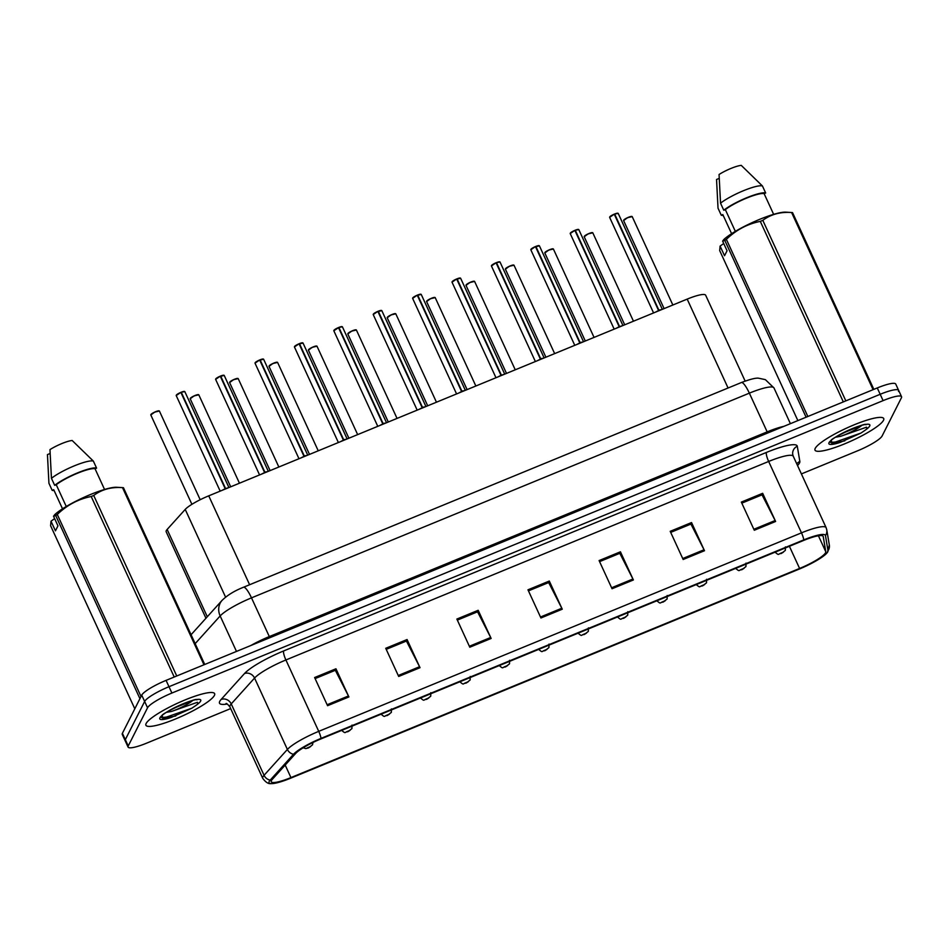 <?xml version="1.0" encoding="UTF-8"?>
<svg xmlns="http://www.w3.org/2000/svg" width="949" height="949" viewBox="0 0 949 949"><rect width="100%" height="100%" fill="white"/><g stroke="black" fill="none" stroke-linecap="round" stroke-linejoin="round"><path stroke-width="1.42" d="M205.945 618.238L166.158 531.737A23.642 4.271 -24.7 0 1 167.143 529.459L185.221 509.411A23.642 4.271 -24.7 0 1 208.733 495.841L687.183 299.113A23.642 4.271 -24.7 0 1 705.641 295.21L745.143 381.083M883.495 420.3A37.818 6.833 155.3 0 0 883.721 418.545A37.818 6.833 155.3 0 0 850.363 426.421A37.818 6.833 155.3 0 0 815.227 448.379A37.818 6.833 155.3 0 0 815.001 450.146A37.818 6.833 155.3 0 0 848.37 442.27A37.818 6.833 155.3 0 0 883.495 420.3A37.818 6.833 155.3 0 0 883.721 418.545A37.818 6.833 155.3 0 0 850.363 426.421A37.818 6.833 155.3 0 0 815.227 448.379A37.818 6.833 155.3 0 0 815.001 450.146A37.818 6.833 155.3 0 0 848.37 442.27A37.818 6.833 155.3 0 0 883.495 420.3M214.415 695.415A37.818 6.833 155.3 0 0 214.64 693.66A37.818 6.833 155.3 0 0 181.271 701.536A37.818 6.833 155.3 0 0 146.134 723.494A37.818 6.833 155.3 0 0 145.921 725.261A37.818 6.833 155.3 0 0 179.278 717.385A37.818 6.833 155.3 0 0 214.415 695.415A37.818 6.833 155.3 0 0 214.64 693.66A37.818 6.833 155.3 0 0 181.271 701.536A37.818 6.833 155.3 0 0 146.134 723.494A37.818 6.833 155.3 0 0 145.921 725.261A37.818 6.833 155.3 0 0 179.278 717.385A37.818 6.833 155.3 0 0 214.415 695.415M825.571 552.721A25.208 4.555 -24.7 0 1 799.592 568.451L290.94 777.587A25.208 4.555 -24.7 0 1 271.26 781.762A25.208 4.555 -24.7 0 1 272.316 779.331L295.637 753.482A25.208 4.555 -24.7 0 1 320.715 739.01L803.471 540.503A25.208 4.555 -24.7 0 1 823.163 536.339A25.208 4.555 -24.7 0 1 823.222 536.553L825.784 551.76A25.208 4.555 -24.7 0 1 825.571 552.721M827.777 551.82A27.663 4.994 155.3 0 0 828.003 550.764L825.452 535.544A27.663 4.994 155.3 0 0 803.779 539.886L321.023 738.393A27.663 4.994 155.3 0 0 293.514 754.265L270.192 780.125A27.663 4.994 155.3 0 0 270.916 783.613A27.663 4.994 155.3 0 0 290.631 778.204L799.272 569.068A27.663 4.994 155.3 0 0 827.35 552.496A27.663 4.994 155.3 0 0 827.777 551.82M898.501 391.474A23.642 4.271 155.3 0 0 898.632 390.371L895.726 384.037A23.642 4.271 155.3 0 0 877.267 387.951L166.075 680.374A23.642 4.271 155.3 0 0 141.721 695.119L122.397 733.316L125.315 739.651A23.642 4.271 155.3 0 0 125.173 740.754A23.642 4.271 155.3 0 1 125.315 739.651L144.639 701.453L125.315 739.651L128.234 745.985A23.642 4.271 155.3 0 0 128.091 747.088A23.642 4.271 155.3 0 0 146.549 743.186L230.666 708.595M166.075 680.374L168.993 686.708A23.642 4.271 155.3 0 0 144.639 701.453A23.642 4.271 155.3 0 1 168.993 686.708L880.186 394.286L168.993 686.708L171.899 693.043A23.642 4.271 155.3 0 0 147.546 707.788L128.234 745.985M898.632 390.371A23.642 4.271 155.3 0 0 880.186 394.286A23.642 4.271 155.3 0 1 898.632 390.371L901.55 396.706A23.642 4.271 155.3 0 0 883.092 400.62L171.899 693.043M801.395 473.919L857.73 450.751A23.642 4.271 155.3 0 0 882.096 436.018L901.408 397.809A23.642 4.271 155.3 0 0 901.55 396.706M398.687 676.459L385.733 648.297L407.074 639.531L420.027 667.693L398.687 676.459M327.571 705.7L314.617 677.539L335.958 668.772L348.9 696.934L327.571 705.7M612.046 588.736L599.092 560.574L620.432 551.796L633.386 579.958L612.046 588.736M683.161 559.495L670.208 531.333L691.548 522.555L704.502 550.717L683.161 559.495M754.289 530.254L741.335 502.092L762.664 493.314L775.618 521.476L754.289 530.254M469.802 647.218L456.86 619.056L478.189 610.29L491.143 638.452L469.802 647.218M540.93 617.977L527.976 589.815L549.305 581.037L562.259 609.199L540.93 617.977M549.305 581.037L548.51 582.627M528.463 590.871L548.676 582.556L561.796 608.25A6.299 1.376 67.6 0 1 562.259 609.199M478.189 610.29L477.383 611.868M457.335 620.112L477.561 611.797L490.68 637.491A6.299 1.376 67.6 0 1 491.143 638.452M762.664 493.314L761.869 494.904M741.821 503.148L762.035 494.832L775.155 520.527A6.299 1.376 67.6 0 1 775.618 521.476M691.548 522.555L690.742 524.145M670.694 532.389L690.919 524.073L704.039 549.768A6.299 1.376 67.6 0 1 704.502 550.717M620.432 551.796L619.626 553.386M599.578 561.63L619.804 553.314L632.924 579.009A6.299 1.376 67.6 0 1 633.386 579.958M335.958 668.772L335.151 670.362M315.104 678.594L335.329 670.291L348.449 695.973A6.299 1.376 67.6 0 1 348.9 696.934M407.074 639.531L406.267 641.109M386.219 649.353L406.445 641.038L419.565 666.732A6.299 1.376 67.6 0 1 420.027 667.693M122.397 733.316A23.642 4.271 155.3 0 0 122.255 734.419L128.091 747.088M781.288 553.457A3.938 0.688 -112.8 0 0 781.395 553.445A3.938 0.688 -112.8 0 0 781.478 553.338L783.435 552.14L779.876 553.611L782.367 552.543L781.478 553.338M618.179 213.632A4.733 0.854 155.3 0 0 618.214 213.418A4.733 0.854 155.3 0 0 614.703 214.118L659.104 310.655M658.63 310.596L658.63 310.596A4.721 0.854 155.3 0 0 655.712 312.055A4.733 0.854 -24.7 0 1 658.63 310.584L658.665 310.643M609.732 216.941A4.567 0.83 -24.7 0 1 614.252 214.166L658.63 310.584L655.688 312.067M658.428 310.145L661.619 309.623A4.733 0.854 -24.7 0 0 659.009 310.43A4.721 0.854 155.3 0 1 661.595 309.635M741.893 569.649A3.938 0.688 -112.8 0 0 741.988 569.649A3.938 0.688 -112.8 0 0 742.082 569.542L744.028 568.344L740.481 569.803L742.972 568.748L742.082 569.542M695.866 584.228C701.026 588.665 698.666 586.067 702.379 585.936A3.938 1.02 68.1 0 0 702.521 585.806A3.938 0.688 -112.8 0 0 702.592 585.853A3.938 0.688 -112.8 0 0 702.675 585.735L704.633 584.548L701.074 586.008L703.565 584.952L702.675 585.735M663.09 602.057A3.938 0.688 -112.8 0 0 663.185 602.046A3.938 0.688 -112.8 0 0 663.28 601.939L665.237 600.741L661.678 602.212L664.17 601.144L663.28 601.939M623.695 618.25A3.938 0.688 -112.8 0 0 623.79 618.25A3.938 0.688 -112.8 0 0 623.884 618.143L625.83 616.945L622.271 618.404L624.774 617.348L623.884 618.143M578.783 229.836A4.733 0.854 155.3 0 0 578.807 229.611A4.733 0.854 155.3 0 0 575.308 230.322L619.709 326.859M570.325 233.146A4.567 0.83 -24.7 0 1 574.857 230.37L619.234 326.788L616.281 328.271A4.733 0.854 -24.7 0 1 619.234 326.788L619.258 326.847M622.2 325.839A4.721 0.854 155.3 0 0 619.602 326.646L622.212 325.827M619.234 326.788L619.234 326.788A4.721 0.854 155.3 0 0 616.316 328.259M619.033 326.349L619.602 326.634A4.733 0.854 -24.7 0 1 622.224 325.827M539.388 246.04A4.733 0.854 155.3 0 0 539.412 245.815A4.733 0.854 155.3 0 0 535.912 246.526L580.313 343.063M530.93 249.35A4.567 0.83 -24.7 0 1 535.461 246.574L579.839 342.992L576.885 344.463A4.733 0.854 -24.7 0 1 579.839 342.992L579.863 343.052M535.912 246.526L535.817 246.42A4.567 0.83 -24.7 0 1 539.151 245.684M579.625 342.542L582.816 342.031A4.721 0.854 155.3 0 0 580.207 342.838A4.733 0.854 -24.7 0 1 582.816 342.031M579.839 342.992L579.839 342.992A4.721 0.854 155.3 0 0 576.909 344.451M535.592 246.787L539.412 245.815L583.528 341.735M499.981 262.232A4.733 0.854 155.3 0 0 500.016 262.019A4.733 0.854 155.3 0 0 496.505 262.719L540.906 359.256M491.523 265.542A4.567 0.83 -24.7 0 1 496.054 262.766L540.432 359.185A4.721 0.854 155.3 0 0 537.514 360.656A4.733 0.854 -24.7 0 1 540.432 359.185L540.456 359.244M540.23 358.746L543.421 358.224A4.721 0.854 155.3 0 0 540.811 359.042A4.733 0.854 -24.7 0 1 543.421 358.224M537.49 360.667L540.432 359.197M865.298 424.488L866.022 424.737C866.947 421.403 827.647 439.624 831.229 440.739L832.617 443.717L840.28 442.364L860.909 433.088L864.397 430.739C866.674 429.351 867.374 428.177 866.496 427.192L840.684 436.303L835.689 437.204M861.467 425.532L842.214 433.408M873.839 389.351L792.545 212.612A42.551 7.675 155.3 0 0 791.739 212.529L785.819 212.161A37.035 6.69 155.3 0 0 754.858 221.402A37.035 6.69 155.3 0 0 723.838 239.516L722.616 241.105L727.053 250.761L724.538 255.732L720.101 246.088L719.686 250.595L797.872 420.597M720.101 246.088L723.719 243.513M731.608 233.679L722.818 214.581L721.264 215.221A25.208 4.555 155.3 0 0 723.209 215.423M721.264 215.221L718.025 208.175L716.542 179.491L719.14 178.412M806.092 417.204L724.811 240.465L722.616 241.105M843.317 401.901L760.291 221.39C747.456 223.94 736.151 229.919 726.376 239.338L807.848 416.492M726.376 239.338A42.551 7.675 155.3 0 0 724.811 240.465M873.08 389.671L791.596 212.517C780.469 211.71 770.873 214.32 762.806 220.346L845.832 400.869M762.806 220.346A42.551 7.675 155.3 0 0 760.291 221.39M773.649 214.355L764.123 193.655A23.642 4.271 155.3 0 0 746.495 198.151A23.642 4.271 155.3 0 0 725.333 209.61L735.345 231.366M764.123 193.655L765.677 193.015A25.208 4.555 155.3 0 0 746.697 197.748A25.208 4.555 155.3 0 0 723.779 210.239L725.333 209.61M765.677 193.015L762.438 185.98A25.208 4.555 155.3 0 0 743.458 190.713A25.208 4.555 155.3 0 0 720.54 203.205L723.779 210.239M762.438 185.98L741.264 165.387A15.753 2.847 155.3 0 0 719.057 174.509L720.54 203.205M860.909 433.088L835.5 441.985L830.553 442.483M844.859 440.822L831.787 443.598M196.218 699.603L196.929 699.852C197.867 696.519 158.554 714.739 162.137 715.854L163.525 718.832L171.188 717.48L191.828 708.215L195.316 705.854C197.582 704.466 198.282 703.292 197.404 702.307L171.591 711.418L166.597 712.319M192.386 700.647L173.121 708.523M204.747 664.466L123.453 487.727A42.551 7.675 155.3 0 0 122.658 487.644L116.727 487.276A37.035 6.69 155.3 0 0 85.778 496.517A37.035 6.69 155.3 0 0 54.757 514.631L53.524 516.22L57.96 525.876L55.445 530.847L51.009 521.203L50.594 525.71L134.805 708.796M51.009 521.203L54.627 518.629M62.515 508.794L53.725 489.696L52.171 490.336A25.208 4.555 155.3 0 0 54.117 490.538M52.171 490.336L48.933 483.29L47.45 454.607L50.048 453.527M139.93 698.666L55.718 515.58L53.524 516.22M174.225 677.017L91.199 496.505C78.376 499.055 67.071 505.034 57.284 514.453L141.021 696.507M57.284 514.453A42.551 7.675 155.3 0 0 55.718 515.58M203.988 664.786L122.504 487.632C111.377 486.825 101.78 489.435 93.714 495.461L176.751 675.985M93.714 495.461A42.551 7.675 155.3 0 0 91.199 496.505M104.556 489.47L95.042 468.77A23.642 4.271 155.3 0 0 77.403 473.266A23.642 4.271 155.3 0 0 56.24 484.725L66.252 506.481M95.042 468.77L96.596 468.13A25.208 4.555 155.3 0 0 77.604 472.863A25.208 4.555 155.3 0 0 54.686 485.354L56.24 484.725M96.596 468.13L93.358 461.095A25.208 4.555 155.3 0 0 74.366 465.829A25.208 4.555 155.3 0 0 51.448 478.32L54.686 485.354M93.358 461.095L72.171 440.502A15.753 2.847 155.3 0 0 49.965 449.624L51.448 478.32M191.828 708.215L166.419 717.1L161.46 717.598M175.767 715.937L162.706 718.713M584.287 634.454A3.938 0.688 -112.8 0 0 584.394 634.454A3.938 0.688 -112.8 0 0 584.477 634.347L586.435 633.149L582.876 634.608L585.367 633.552L584.477 634.347M544.892 650.658A3.938 0.688 -112.8 0 0 544.987 650.658A3.938 0.688 -112.8 0 0 545.082 650.539L547.027 649.341L543.48 650.812L545.972 649.745L545.082 650.539M505.485 666.85A3.938 0.688 -112.8 0 0 505.592 666.85A3.938 0.688 -112.8 0 0 505.687 666.744L507.632 665.546L504.073 667.005L506.576 665.949L505.687 666.744M460.585 278.437A4.733 0.854 155.3 0 0 460.609 278.211A4.733 0.854 155.3 0 0 457.11 278.923L501.511 375.46M452.127 281.746A4.567 0.83 -24.7 0 1 456.659 278.97L501.036 375.389A4.721 0.854 155.3 0 0 498.106 376.86A4.733 0.854 -24.7 0 1 501.036 375.389L501.06 375.448M457.11 278.923L457.015 278.828A4.567 0.83 -24.7 0 1 460.36 278.081M501.404 375.235L504.014 374.428A4.733 0.854 -24.7 0 0 501.404 375.235L500.835 374.95M498.083 376.872L501.036 375.389M501.404 375.246L501.404 375.246A4.721 0.854 155.3 0 1 504.002 374.44M456.789 279.196L460.609 278.211L504.726 374.131M421.19 294.641A4.733 0.854 155.3 0 0 421.214 294.415A4.733 0.854 155.3 0 0 417.702 295.127L462.104 391.664M412.732 297.95A4.567 0.83 -24.7 0 1 417.252 295.175L461.629 391.593L458.687 393.064A4.733 0.854 -24.7 0 1 461.629 391.593L461.665 391.652M417.702 295.127L417.619 295.02A4.567 0.83 -24.7 0 1 420.953 294.285M461.428 391.142L464.619 390.632A4.721 0.854 155.3 0 0 462.009 391.439A4.733 0.854 -24.7 0 1 464.619 390.632M461.629 391.593L461.629 391.593A4.721 0.854 155.3 0 0 458.711 393.064M417.382 295.388L421.214 294.415L465.33 390.336M381.783 310.833A4.733 0.854 155.3 0 0 381.806 310.62A4.733 0.854 155.3 0 0 378.307 311.319L422.708 407.856M373.325 314.143A4.567 0.83 -24.7 0 1 377.856 311.379L422.234 407.785L419.28 409.268A4.733 0.854 -24.7 0 1 422.234 407.785L422.258 407.845M378.307 311.319L378.212 311.225A4.567 0.83 -24.7 0 1 381.557 310.477M422.032 407.346L425.211 406.836A4.721 0.854 155.3 0 0 422.613 407.643A4.733 0.854 -24.7 0 1 425.223 406.824M422.234 407.797L422.234 407.797A4.721 0.854 155.3 0 0 419.316 409.256M377.987 311.592L381.806 310.62L425.935 406.54M466.089 683.055A3.938 0.688 -112.8 0 0 466.184 683.055A3.938 0.688 -112.8 0 0 466.279 682.948L468.237 681.75L464.678 683.209L467.169 682.153L466.279 682.948M426.694 699.259A3.938 0.688 -112.8 0 0 426.789 699.259A3.938 0.688 -112.8 0 0 426.884 699.14L428.829 697.942L425.282 699.413L427.774 698.345L426.884 699.14M387.287 715.463A3.938 0.688 -112.8 0 0 387.394 715.451A3.938 0.688 -112.8 0 0 387.477 715.344L389.434 714.146L385.875 715.605L388.366 714.55L387.477 715.344M347.892 731.655A3.938 0.688 -112.8 0 0 347.986 731.655A3.938 0.688 -112.8 0 0 348.081 731.549L350.039 730.35L346.48 731.809L348.971 730.754L348.081 731.549M308.484 747.859A3.938 0.688 -112.8 0 0 308.591 747.859A3.938 0.688 -112.8 0 0 308.686 747.741L310.631 746.543L307.073 748.014L309.576 746.946L308.686 747.741M342.387 327.037A4.733 0.854 155.3 0 0 342.411 326.824A4.733 0.854 155.3 0 0 338.912 327.524L383.313 424.061M379.885 425.472A4.733 0.854 -24.7 0 1 382.838 423.989L382.838 424.001A4.721 0.854 155.3 0 0 379.908 425.46L382.838 423.989L338.532 327.678A4.733 0.854 155.3 0 0 333.846 330.549A4.733 0.854 155.3 0 0 333.823 330.774L338.532 327.678M382.625 423.551L385.816 423.029A4.721 0.854 155.3 0 0 383.206 423.847A4.733 0.854 -24.7 0 1 385.816 423.029M302.98 343.241A4.733 0.854 155.3 0 0 303.016 343.016A4.733 0.854 155.3 0 0 299.504 343.728L343.906 440.265M340.477 441.676A4.733 0.854 -24.7 0 1 343.431 440.194L343.455 440.253M299.504 343.728L299.421 343.621A4.567 0.83 -24.7 0 1 302.755 342.886M294.522 346.551A4.567 0.83 -24.7 0 1 299.054 343.775L343.431 440.194A4.721 0.854 155.3 0 0 340.513 441.665L343.431 440.194M343.23 439.743L346.421 439.233A4.733 0.854 -24.7 0 0 343.811 440.039A4.721 0.854 155.3 0 1 346.397 439.245M299.184 343.989L303.016 343.016L347.132 438.936M263.585 359.434A4.733 0.854 155.3 0 0 263.608 359.22A4.733 0.854 155.3 0 0 260.109 359.92L304.51 456.457M255.127 362.755A4.567 0.83 -24.7 0 1 259.658 359.979L304.036 456.398L301.082 457.869A4.733 0.854 -24.7 0 1 304.036 456.398L304.06 456.445M260.109 359.92L260.014 359.825A4.567 0.83 -24.7 0 1 263.359 359.078M303.834 455.947L307.013 455.437A4.721 0.854 155.3 0 0 304.404 456.244A4.733 0.854 -24.7 0 1 307.025 455.425M304.036 456.398L304.036 456.398A4.721 0.854 155.3 0 0 301.106 457.857M259.789 360.193L263.608 359.22L307.725 455.14M224.189 375.638A4.733 0.854 155.3 0 0 224.213 375.424A4.733 0.854 155.3 0 0 220.702 376.124L265.115 472.661M215.731 378.948A4.567 0.83 -24.7 0 1 220.251 376.172L264.629 472.59A4.721 0.854 155.3 0 0 261.71 474.061A4.733 0.854 -24.7 0 1 264.629 472.59L264.664 472.649M220.702 376.124L220.619 376.029A4.567 0.83 -24.7 0 1 223.952 375.282M264.427 472.151L267.618 471.629A4.721 0.854 155.3 0 0 265.008 472.448A4.733 0.854 -24.7 0 1 267.618 471.629M261.687 474.073L264.629 472.59M220.382 376.397L224.213 375.424L268.33 471.345M184.782 391.842A4.733 0.854 155.3 0 0 184.818 391.617A4.733 0.854 155.3 0 0 181.306 392.328L225.708 488.865M176.324 395.152A4.567 0.83 -24.7 0 1 180.856 392.376L225.233 488.794A4.721 0.854 155.3 0 0 222.315 490.265A4.733 0.854 -24.7 0 1 225.233 488.794L225.257 488.854M225.601 488.64L228.211 487.833A4.733 0.854 -24.7 0 0 225.601 488.64L225.032 488.344M222.28 490.277L225.233 488.794M225.613 488.652L225.613 488.652A4.721 0.854 155.3 0 1 228.199 487.845M728.073 388.011L687.183 299.113M249.623 584.738L208.733 495.841M225.577 597.135L185.221 509.411M207.297 616.755L167.143 529.459M799.592 568.451L789.402 546.292M227.202 704.016A39.395 7.106 -24.7 0 1 219.741 701.358A39.395 7.106 -24.7 0 1 221.164 699.413L244.486 673.553A39.395 7.106 -24.7 0 1 283.668 650.943L766.424 452.436A39.395 7.106 -24.7 0 1 797.29 446.255L799.841 461.463A39.395 7.106 -24.7 0 1 797.528 465.52M270.192 780.125A7.877 7.141 -137.9 0 1 264.059 775.309L231.224 703.921A31.519 5.694 155.3 0 0 230.097 705.475A31.519 5.694 155.3 0 0 229.907 706.946C227.772 704.265 226.467 703.138 225.981 703.577M827.35 552.496L829.331 545.046A7.877 7.746 170.5 0 1 828.003 550.764M321.023 738.393A7.877 1.72 -112.4 0 0 318.734 731.359L801.49 532.852A7.877 1.72 67.6 0 1 803.779 539.886M293.514 754.265A7.877 7.141 -137.9 0 1 287.393 749.449A31.519 5.694 -24.7 0 1 318.734 731.359L285.898 659.97A31.519 5.694 155.3 0 0 254.557 678.061L231.224 703.921A7.877 7.141 42.1 0 0 221.164 699.413M829.331 545.046L826.769 529.839A7.877 7.746 170.5 0 1 825.452 535.544M766.424 452.436A7.877 1.72 67.6 0 0 768.654 461.463L801.49 532.852A31.519 5.694 -24.7 0 1 826.105 527.644L793.269 456.255A31.519 5.694 155.3 0 0 768.654 461.463L285.898 659.97A7.877 1.72 67.6 0 1 283.668 650.943M270.916 783.613C268.365 784.016 265.649 782.261 262.743 778.334A31.519 5.694 -24.7 0 1 264.059 775.309L287.393 749.449L254.557 678.061A7.877 7.141 42.1 0 0 244.486 673.553M883.092 400.62L877.267 387.951M147.546 707.788L141.721 695.119M797.29 446.255A7.877 7.746 -9.5 0 0 792.759 454.607L793.269 456.255M799.841 461.463A7.877 7.746 -9.5 0 0 796.78 463.895M290.94 777.587L285.186 765.072M825.784 551.76L818.429 535.782M540.479 617.016L561.796 608.25M611.607 587.775L632.924 579.009M682.722 558.534L704.039 549.768M753.838 529.281L775.155 520.527M469.364 646.257L490.68 637.491M398.248 675.498L419.565 666.732M327.132 704.739L348.449 695.973M191.378 634.395L191.069 634.739A15.753 14.282 -137.9 0 1 191.378 634.395L222.113 600.326C227.487 595.106 234.605 590.753 243.49 587.253A15.753 3.428 67.6 0 1 251.497 597.858L269.314 636.577L767.172 431.866A31.519 5.694 -24.7 0 1 783.898 426.338M243.49 587.253L741.359 382.542C750.54 379.078 756.412 377.655 758.986 378.283L765.392 379.659L773.969 387.927A31.519 5.694 155.3 0 0 749.354 393.147L767.172 431.866A3.938 0.854 -112.4 0 0 767.741 432.981M741.359 382.542A15.753 3.428 67.6 0 1 749.354 393.147L251.497 597.858A31.519 5.694 155.3 0 0 220.156 615.948L236.479 651.429M222.113 600.326A15.753 14.282 -137.9 0 0 220.156 615.948L195.174 643.636M250.856 645.51A31.519 5.694 -24.7 0 1 269.314 636.577A3.938 0.854 -112.4 0 0 269.872 637.692M632.164 216.835A4.733 0.854 155.3 0 0 632.2 216.609A4.733 0.854 155.3 0 0 628.024 217.594A4.733 0.854 155.3 0 0 623.635 220.346A4.733 0.854 155.3 0 0 623.612 220.571L627.514 217.689L632.2 216.609L672.853 305.009M623.707 220.144A4.567 0.83 -24.7 0 1 627.764 217.582A4.567 0.83 -24.7 0 1 631.939 216.479M614.335 214.272A4.733 0.854 155.3 0 0 609.649 217.143A4.733 0.854 155.3 0 0 609.626 217.368L614.264 214.166M614.632 214.011A4.567 0.83 -24.7 0 1 617.953 213.276M592.769 233.039A4.733 0.854 155.3 0 0 592.793 232.813A4.733 0.854 155.3 0 0 588.629 233.798A4.733 0.854 155.3 0 0 584.24 236.55A4.733 0.854 155.3 0 0 584.204 236.764L588.107 233.893L592.793 232.813L633.457 321.213M584.311 236.348A4.567 0.83 -24.7 0 1 588.368 233.774A4.567 0.83 -24.7 0 1 592.544 232.683M553.374 249.231A4.733 0.854 155.3 0 0 553.397 249.018A4.733 0.854 155.3 0 0 549.222 250.002A4.733 0.854 155.3 0 0 544.833 252.742A4.733 0.854 155.3 0 0 544.809 252.968L548.712 250.085L553.397 249.018L594.05 337.405M544.916 252.541A4.567 0.83 -24.7 0 1 548.961 249.978A4.567 0.83 -24.7 0 1 553.137 248.875M513.967 265.435A4.733 0.854 155.3 0 0 514.002 265.222A4.733 0.854 155.3 0 0 509.827 266.206A4.733 0.854 155.3 0 0 505.437 268.947A4.733 0.854 155.3 0 0 505.402 269.172L509.316 266.289L514.002 265.222L554.655 353.609M505.509 268.745A4.567 0.83 -24.7 0 1 509.566 266.183A4.567 0.83 -24.7 0 1 513.741 265.079M474.571 281.639A4.733 0.854 155.3 0 0 474.595 281.414A4.733 0.854 155.3 0 0 470.431 282.399A4.733 0.854 155.3 0 0 466.03 285.151A4.733 0.854 155.3 0 0 466.006 285.364L469.909 282.494L474.595 281.414L515.248 369.813M466.113 284.949A4.567 0.83 -24.7 0 1 470.158 282.375A4.567 0.83 -24.7 0 1 474.334 281.284M574.94 230.477A4.733 0.854 155.3 0 0 570.254 233.347A4.733 0.854 155.3 0 0 570.219 233.561L574.857 230.37M622.935 325.531L578.807 229.611L575.224 230.216A4.567 0.83 -24.7 0 1 578.558 229.48M535.533 246.681A4.733 0.854 155.3 0 0 530.847 249.551A4.733 0.854 155.3 0 0 530.823 249.765L535.461 246.562M496.137 262.873A4.733 0.854 155.3 0 0 491.452 265.744A4.733 0.854 155.3 0 0 491.428 265.969L496.054 262.766M544.133 357.939L500.016 262.019L496.422 262.624A4.567 0.83 -24.7 0 1 499.755 261.877M840.684 436.303A17.806 3.215 155.3 0 0 861.728 425.46M864.397 430.739A22.539 4.069 155.3 0 0 869.711 425.982A22.539 4.069 155.3 0 0 852.238 428.651A22.539 4.069 155.3 0 0 829.023 442.709A22.539 4.069 155.3 0 0 840.28 442.364M171.591 711.418A17.806 3.215 155.3 0 0 192.647 700.576M195.316 705.854A22.539 4.069 155.3 0 0 200.619 701.097A22.539 4.069 155.3 0 0 183.157 703.767A22.539 4.069 155.3 0 0 159.93 717.824A22.539 4.069 155.3 0 0 171.188 717.48M435.164 297.844A4.733 0.854 155.3 0 0 435.2 297.618A4.733 0.854 155.3 0 0 431.024 298.603A4.733 0.854 155.3 0 0 426.635 301.343A4.733 0.854 155.3 0 0 426.611 301.568L430.514 298.686L435.2 297.618L475.852 386.006M426.706 301.153A4.567 0.83 -24.7 0 1 430.763 298.579A4.567 0.83 -24.7 0 1 434.939 297.476M395.769 314.036A4.733 0.854 155.3 0 0 395.792 313.822A4.733 0.854 155.3 0 0 391.629 314.807A4.733 0.854 155.3 0 0 387.239 317.547A4.733 0.854 155.3 0 0 387.204 317.773L391.118 314.89L395.792 313.822L436.457 402.21M387.311 317.346A4.567 0.83 -24.7 0 1 391.368 314.783A4.567 0.83 -24.7 0 1 395.543 313.68M356.373 330.24A4.733 0.854 155.3 0 0 356.397 330.015A4.733 0.854 155.3 0 0 352.221 330.999A4.733 0.854 155.3 0 0 347.832 333.751A4.733 0.854 155.3 0 0 347.808 333.965L351.711 331.094L356.397 330.015L397.05 418.414M347.915 333.55A4.567 0.83 -24.7 0 1 351.96 330.976A4.567 0.83 -24.7 0 1 356.136 329.884M456.73 279.077A4.733 0.854 155.3 0 0 452.044 281.948A4.733 0.854 155.3 0 0 452.021 282.173L456.659 278.97M417.335 295.281A4.733 0.854 155.3 0 0 412.649 298.152A4.733 0.854 155.3 0 0 412.625 298.366L417.263 295.163M377.939 311.474A4.733 0.854 155.3 0 0 373.254 314.344A4.733 0.854 155.3 0 0 373.218 314.57L377.856 311.367M316.966 346.444A4.733 0.854 155.3 0 0 317.002 346.219A4.733 0.854 155.3 0 0 312.826 347.204A4.733 0.854 155.3 0 0 308.437 349.944A4.733 0.854 155.3 0 0 308.401 350.169L312.316 347.287L317.002 346.219L357.654 434.606M308.508 349.754A4.567 0.83 -24.7 0 1 312.565 347.18A4.567 0.83 -24.7 0 1 316.741 346.077M277.571 362.637A4.733 0.854 155.3 0 0 277.594 362.423A4.733 0.854 155.3 0 0 273.431 363.408A4.733 0.854 155.3 0 0 269.03 366.148A4.733 0.854 155.3 0 0 269.006 366.373L272.909 363.491L277.594 362.423L318.247 450.811M269.113 365.946A4.567 0.83 -24.7 0 1 273.158 363.384A4.567 0.83 -24.7 0 1 277.333 362.281M238.163 378.841A4.733 0.854 155.3 0 0 238.199 378.615A4.733 0.854 155.3 0 0 234.023 379.6A4.733 0.854 155.3 0 0 229.634 382.352A4.733 0.854 155.3 0 0 229.611 382.566L233.513 379.695L238.199 378.615L278.852 467.015M229.717 382.15A4.567 0.83 -24.7 0 1 233.762 379.576A4.567 0.83 -24.7 0 1 237.938 378.485M198.768 395.045A4.733 0.854 155.3 0 0 198.792 394.82A4.733 0.854 155.3 0 0 194.628 395.804A4.733 0.854 155.3 0 0 190.239 398.544A4.733 0.854 155.3 0 0 190.203 398.77L194.118 395.887L198.792 394.82L239.456 483.207M190.31 398.355A4.567 0.83 -24.7 0 1 194.367 395.78A4.567 0.83 -24.7 0 1 198.543 394.689M159.373 411.237A4.733 0.854 155.3 0 0 159.396 411.024A4.733 0.854 155.3 0 0 155.221 412.008A4.733 0.854 155.3 0 0 150.832 414.749A4.733 0.854 155.3 0 0 150.808 414.974L154.711 412.091L159.396 411.024L200.192 499.732M150.915 414.547A4.567 0.83 -24.7 0 1 154.96 411.985A4.567 0.83 -24.7 0 1 159.135 410.881M338.829 327.417A4.567 0.83 -24.7 0 1 342.15 326.681M333.929 330.347A4.567 0.83 -24.7 0 1 338.461 327.571M299.137 343.882A4.733 0.854 155.3 0 0 294.451 346.753A4.733 0.854 155.3 0 0 294.427 346.966L299.054 343.775M259.729 360.074A4.733 0.854 155.3 0 0 255.056 362.945A4.733 0.854 155.3 0 0 255.02 363.17L259.658 359.968M220.334 376.279A4.733 0.854 155.3 0 0 215.648 379.149A4.733 0.854 155.3 0 0 215.625 379.375L220.263 376.172M180.939 392.483A4.733 0.854 155.3 0 0 176.253 395.353A4.733 0.854 155.3 0 0 176.217 395.567L180.856 392.376M181.235 392.222A4.567 0.83 -24.7 0 1 184.557 391.486M826.769 529.839L826.105 527.644M262.743 778.334L229.907 706.946M773.969 387.927L790.398 423.657M785.404 546.885L785.333 550.396L781.395 553.445M774.669 551.82C779.817 556.268 777.468 553.658 781.169 553.54M623.612 220.571L664.098 308.603M662.331 309.338L618.214 213.418L614.62 214.011M609.626 217.368L653.576 312.933M746.009 563.089L745.926 566.6L741.988 569.649M735.261 568.024C740.422 572.461 738.061 569.863 741.774 569.744M584.204 236.764L624.703 324.807M706.602 579.281L706.531 582.805L702.592 585.853M544.809 252.968L585.296 341.011M667.206 595.486L667.123 598.997L663.185 602.046M656.471 600.42C661.619 604.869 659.27 602.271 662.971 602.141M505.402 269.172L545.9 357.204M627.799 611.69L627.728 615.201L623.79 618.25M617.064 616.625C622.224 621.061 619.863 618.463 623.576 618.345M466.006 285.364L506.505 373.408M570.219 233.561L614.181 329.137M530.823 249.765L574.774 345.329M491.428 265.969L535.378 361.533M588.404 627.882L588.333 631.405L584.394 634.454M577.668 632.829C582.816 637.265 580.468 634.667 584.169 634.537M426.611 301.568L467.098 389.612M549.008 644.086L548.925 647.609L544.987 650.658M538.273 649.021C543.421 653.47 541.06 650.872 544.773 650.741M387.204 317.773L427.702 405.804M509.601 660.29L509.53 663.802L505.592 666.85M498.866 665.225C504.026 669.662 501.665 667.064 505.378 666.945M347.808 333.965L388.295 422.008M452.021 282.173L495.983 377.738M412.625 298.366L456.576 393.93M373.218 314.57L417.18 410.134M470.206 676.483L470.135 680.006L466.184 683.055M459.47 681.429C464.619 685.866 462.27 683.268 465.971 683.138M308.401 350.169L348.9 438.213M430.799 692.687L430.727 696.21L426.789 699.259M420.063 697.622C425.223 702.07 422.863 699.472 426.576 699.342M269.006 366.373L309.504 454.405M391.403 708.891L391.332 712.402L387.394 715.451M380.668 713.826C385.816 718.263 383.467 715.665 387.18 715.546M229.611 382.566L270.097 470.609M352.008 725.095L351.925 728.607L347.986 731.655M341.272 730.03C346.421 734.467 344.072 731.869 347.773 731.738M190.203 398.77L230.702 486.813M312.945 742.486L312.529 744.811L308.591 747.859M303.158 747.8L305.78 748.583L308.378 747.942M150.808 414.974L191.9 504.322M386.528 422.732L342.411 326.824L338.817 327.417M333.823 330.774L377.773 426.338M294.427 346.966L338.378 442.542M255.02 363.17L298.982 458.735M215.625 379.375L259.575 474.939M228.934 487.537L184.818 391.617L181.223 392.222M176.217 395.567L220.18 491.143"/></g></svg>
